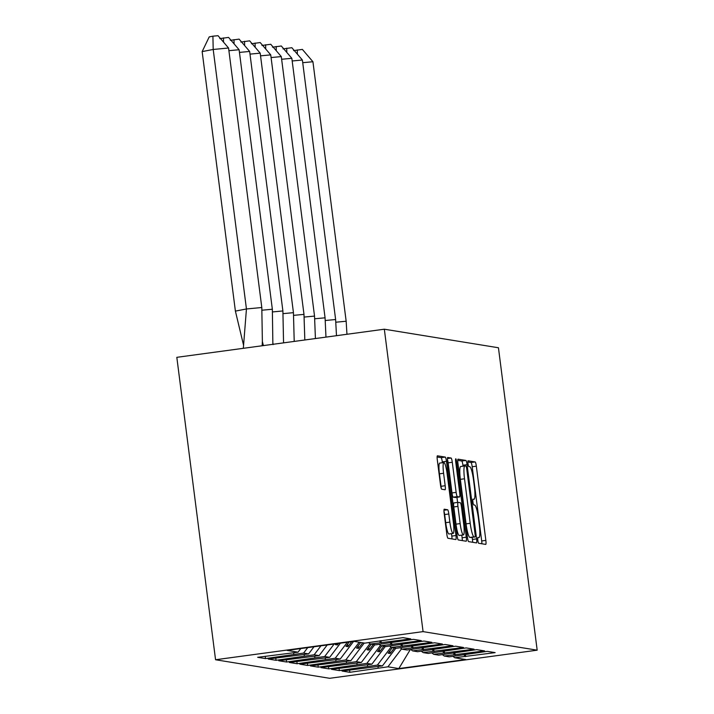 <?xml version="1.0" encoding="UTF-8"?>
<svg xmlns="http://www.w3.org/2000/svg" width="714" height="714" viewBox="0 0 714 714"><rect width="100%" height="100%" fill="white"/><g stroke="black" fill="none" stroke-linecap="round" stroke-linejoin="round"><path stroke-width="1.07" d="M477.827 540.293A2.91 0.446 82.3 0 0 478.666 543.256L485.707 544.398A4.159 0.643 82.3 0 0 485.743 544.398A4.159 0.643 82.3 0 0 485.85 540.382L476.336 466.171A4.159 0.643 82.3 0 0 475.149 461.94L468.098 460.798A2.91 0.446 82.3 0 0 468.081 460.798A2.91 0.446 82.3 0 0 468 463.609A2.91 0.446 82.3 0 0 468.839 466.572L469.75 466.715A13.316 2.062 82.3 0 1 473.56 480.254L474.355 486.439A13.316 2.062 82.3 0 1 474.025 499.291A13.316 2.062 82.3 0 1 473.926 499.291L473.007 499.14A2.91 0.446 82.3 0 0 472.989 499.14A2.91 0.446 82.3 0 0 472.918 501.951A2.91 0.446 82.3 0 0 473.748 504.914L474.658 505.057A13.316 2.062 82.3 0 1 478.478 518.596L479.264 524.781A13.316 2.062 82.3 0 1 478.933 537.633A13.316 2.062 82.3 0 1 478.835 537.633L477.925 537.481A2.91 0.446 82.3 0 0 477.898 537.481A2.91 0.446 82.3 0 0 477.827 540.293M444.269 509.198A4.159 0.643 82.3 0 0 444.233 509.198A4.159 0.643 82.3 0 0 444.135 513.214L446.794 534.036A4.159 0.643 82.3 0 0 447.99 538.267L455.818 539.543A4.159 0.643 82.3 0 0 455.853 539.543A4.159 0.643 82.3 0 0 455.951 535.527L446.446 461.315A4.159 0.643 82.3 0 0 445.259 457.085L437.423 455.809A4.159 0.643 82.3 0 0 437.396 455.809A4.159 0.643 82.3 0 0 437.289 459.825L440.511 484.976A4.159 0.643 82.3 0 0 441.707 489.206L445.054 489.75A4.159 0.643 82.3 0 0 445.09 489.75A4.159 0.643 82.3 0 0 445.188 485.734L443.59 473.266A11.129 1.723 82.3 0 1 443.876 462.52A11.129 1.723 82.3 0 1 447.142 473.846L453.399 522.702A11.129 1.723 82.3 0 1 453.122 533.438A11.129 1.723 82.3 0 1 449.856 522.121L448.811 513.982A4.159 0.643 82.3 0 0 447.616 509.751L444.206 509.207M537.178 650.177L498.443 347.763L384.328 329.208L423.072 631.622L537.178 650.177L329.672 678.3L215.557 659.745L423.072 631.622M467.438 537.392A4.159 0.643 82.3 0 0 468.625 541.623L476.452 542.899A4.159 0.643 82.3 0 0 476.488 542.899A4.159 0.643 82.3 0 0 476.595 538.883L467.081 464.671A4.159 0.643 82.3 0 0 465.894 460.441L458.067 459.164A4.159 0.643 82.3 0 0 458.031 459.164A4.159 0.643 82.3 0 0 457.924 463.181L467.438 537.392M466.135 541.221L458.308 539.945A4.159 0.643 82.3 0 1 457.112 535.714L447.607 461.503A4.159 0.643 82.3 0 1 447.714 457.487A4.159 0.643 82.3 0 0 447.714 457.487L451.096 458.031A4.159 0.643 82.3 0 1 452.283 462.261L456.139 492.365A4.159 0.643 82.3 0 0 457.335 496.596L459.557 496.953A4.159 0.643 82.3 0 0 459.584 496.953A4.159 0.643 82.3 0 0 459.691 492.937L455.675 461.601A2.91 0.446 82.3 0 1 455.755 458.79A2.91 0.446 82.3 0 1 456.612 461.753L466.269 537.205A4.159 0.643 82.3 0 1 466.171 541.221A4.159 0.643 82.3 0 0 466.171 541.221M385.31 646.456L371.86 664.19L366.862 663.377L380.491 645.394M328.494 666.581L328.788 668.875L366.862 663.377M328.788 668.875L320.943 667.599L361.311 662.476L356.313 661.664L369.95 643.68M317.944 664.868L318.239 667.162L356.313 661.664M318.239 667.162L310.403 665.885L350.77 660.762L345.763 659.95L359.213 642.216M307.404 663.154L307.698 665.448L345.763 659.95M307.698 665.448L299.853 664.172L340.221 659.049L335.223 658.237L347.352 642.243M296.854 661.441L297.149 663.734L335.223 658.237M297.149 663.734L289.313 662.458L329.681 657.335L324.674 656.514L334.143 644.028M286.314 659.718L286.609 662.021L324.674 656.514M286.609 662.021L278.763 660.745L319.131 655.613L314.133 654.8L320.943 645.822M275.765 658.005L276.059 660.307L314.133 654.8M276.059 660.307L268.214 659.031L308.591 653.899L303.584 653.087L307.743 647.607M265.215 656.291L265.51 658.594L303.584 653.087M265.51 658.594L257.674 657.317L298.041 652.185L287.09 650.409L353.912 641.351L364.863 643.135L402.928 637.629L410.773 638.905L370.405 644.037L375.403 644.849L413.477 639.342L421.314 640.619L380.946 645.751L385.953 646.563L424.018 641.056L431.863 642.332L391.495 647.464L396.493 648.276L434.567 642.77L442.412 644.046L402.036 649.178L407.042 649.99L445.108 644.492L452.953 645.759L412.585 650.891L417.583 651.703L455.657 646.206L463.502 647.473L423.134 652.605L428.132 653.417L466.206 647.919L474.042 649.196L433.675 654.319L438.682 655.131L476.747 649.633L484.592 650.909L444.224 656.032L449.222 656.844L487.296 651.346L495.132 652.623L454.764 657.746L465.653 659.522L398.831 668.572L387.952 666.805L401.589 648.821M349.583 670.009L349.878 672.302L387.952 666.805M349.878 672.302L342.042 671.035L382.409 665.903L377.403 665.091L391.04 647.107M339.043 668.295L339.337 670.589L377.403 665.091M339.337 670.589L331.492 669.321L371.86 664.19M215.557 659.745L176.822 357.33L384.328 329.208M368.594 642.627L370.405 644.037M313.999 646.759L308.591 653.899M379.134 644.34L380.946 645.751M327.208 644.974L319.131 655.613M389.683 646.054L391.495 647.464M336.008 643.778L335.375 644.617L337.401 644.947L338.552 643.43M340.408 643.18L329.681 657.335M400.224 647.768L402.036 649.178M349.208 641.984L345.915 646.331L347.95 646.661L351.752 641.645M353.608 641.395L340.221 659.049M410.773 649.481L412.585 650.891M360.704 642.457L356.464 648.044L358.49 648.374L362.73 642.787M364.22 643.028L350.77 660.762M421.314 651.195L423.134 652.605M371.244 644.171L367.014 649.758L369.04 650.088L373.279 644.501M374.761 644.742L361.311 662.476M431.863 652.917L433.675 654.319M381.794 645.884L377.554 651.471L379.58 651.802L383.82 646.215M442.412 654.631L444.224 656.032M392.343 647.598L388.104 653.185L390.13 653.515L394.369 647.928M395.851 648.169L382.409 665.903M452.953 656.344L454.764 657.746M398.831 668.572L410.3 649.553M300.799 648.553L298.041 652.185M465.376 654.319L465.671 656.612M464.27 654.47L464.519 656.425M377.992 666.501L378.197 668.125M454.827 652.605L455.121 654.899M453.72 652.748L453.979 654.711M367.442 664.788L367.648 666.412M381.008 640.601L381.303 642.895M379.902 640.753L380.151 642.707M293.624 652.783L293.829 654.408M391.558 642.314L391.852 644.617M390.451 642.466L390.701 644.43M304.173 654.497L304.378 656.121M402.098 644.028L402.393 646.331M400.991 644.18L401.25 646.143M314.713 656.22L314.919 657.844M412.647 645.742L412.942 648.044M411.541 645.893L411.791 647.857M325.263 657.933L325.468 659.558M423.197 647.455L423.491 649.758M422.09 647.607L422.34 649.57M335.803 659.647L336.017 661.271M433.737 649.169L434.032 651.471M432.63 649.321L432.88 651.284M346.352 661.36L346.558 662.985M444.286 650.891L444.581 653.185M443.18 651.034L443.43 652.998M356.893 663.074L357.107 664.698M389.799 650.945L390.13 653.515M379.259 649.231L379.58 651.802M368.71 647.518L369.04 650.088M358.16 645.804L358.49 648.374M347.62 644.09L347.95 646.661M337.231 643.609L337.401 644.947M481.879 543.773A4.159 0.643 82.3 0 0 481.7 540.944L472.186 466.742A4.159 0.643 82.3 0 0 470.999 462.502L467.875 462.003M463.056 466.18L462.931 465.233A4.159 0.643 82.3 0 0 461.744 461.003L457.745 460.351M472.623 542.274A4.159 0.643 82.3 0 0 472.445 539.445L472.177 537.392M460.789 466.501A13.316 2.062 82.3 0 0 460.691 466.501A13.316 2.062 82.3 0 0 460.36 479.344L466.064 523.871A13.316 2.062 82.3 0 0 469.874 537.41L475.006 537.008A2.91 0.446 82.3 0 0 475.006 537.008A2.91 0.446 82.3 0 0 475.078 534.197L466.733 469.053A2.91 0.446 82.3 0 0 465.903 466.09L464.939 465.939A13.316 2.062 82.3 0 0 464.841 465.939A13.316 2.062 82.3 0 0 464.511 478.782L470.214 523.308A13.316 2.062 82.3 0 0 474.025 536.848L470.838 537.571A2.91 0.446 82.3 0 0 470.856 537.571A2.91 0.446 82.3 0 0 470.874 537.562M455.47 497.506A4.159 0.643 82.3 0 1 455.434 497.515A4.159 0.643 82.3 0 1 455.407 497.515L453.185 497.158A4.159 0.643 82.3 0 1 451.989 492.928L448.133 462.824A4.159 0.643 82.3 0 0 447.437 459.441M456.942 497.31L457.594 502.424M461.788 535.134L462.119 537.767L466.269 537.205M460.146 523.594A11.129 1.723 82.3 0 0 463.413 534.911A11.129 1.723 82.3 0 0 463.689 524.165L461.485 506.958A4.159 0.643 82.3 0 0 460.298 502.727L458.076 502.361A4.159 0.643 82.3 0 0 458.04 502.361A4.159 0.643 82.3 0 0 457.942 506.378L460.146 523.594L455.996 524.156A11.129 1.723 82.3 0 0 459.263 535.473L463.413 534.911M458.013 502.37L453.925 502.924A4.159 0.643 82.3 0 0 453.89 502.924A4.159 0.643 82.3 0 0 453.792 506.94L457.942 506.378M455.996 524.156L453.792 506.94M462.306 540.596A4.159 0.643 82.3 0 0 462.119 537.767M453.122 533.438L448.972 534.001A11.129 1.723 82.3 0 1 445.706 522.684L444.661 514.544A4.159 0.643 82.3 0 0 443.956 511.153M443.876 462.52L439.726 463.083A11.129 1.723 82.3 0 0 439.44 473.828L443.59 473.266M441.216 488.367A4.159 0.643 82.3 0 0 441.038 486.296L439.44 473.828M442.403 462.726L442.296 461.878A4.159 0.643 82.3 0 0 441.109 457.647L437.111 456.996M451.989 538.918A4.159 0.643 82.3 0 0 451.801 536.089L451.489 533.661M293.588 50.605L302.388 49.418L312.928 61.734L346.165 321.238L335.857 322.21M312.928 61.734L302.718 62.689M346.95 334.268L346.165 321.238M297.274 49.9L297.363 54.157M283.039 48.891L291.847 47.704L302.379 60.021L335.625 319.524L325.307 320.497M302.379 60.021L292.178 60.976M336.481 335.696L335.625 319.524M286.725 48.177L286.823 52.443M272.498 47.178L281.298 45.991L291.839 58.307L325.075 317.81L314.758 318.774M291.839 58.307L281.628 59.262M325.968 337.115L325.075 317.81M276.184 46.464L276.273 50.73M261.949 45.464L270.758 44.268L281.289 56.593L314.535 316.097L304.218 317.061M281.289 56.593L271.088 57.548M315.418 338.543L314.535 316.097M265.635 44.75L265.733 49.016M251.408 43.75L260.208 42.554L270.74 54.88L303.986 314.383L293.668 315.347M270.74 54.88L260.539 55.835M304.824 339.98L303.986 314.383M255.085 43.036L255.184 47.302M240.859 42.037L249.659 40.841L260.199 53.157L293.445 312.67L283.128 313.633M260.199 53.157L249.998 54.121M294.213 341.417L293.445 312.67M244.545 41.323L244.643 45.589M230.31 40.323L239.119 39.127L249.65 51.444L282.896 310.956L272.578 311.92M249.65 51.444L239.449 52.408M283.556 342.863L282.896 310.956M233.996 39.609L234.094 43.875M219.769 38.61L228.569 37.414L239.11 49.73L272.346 309.242L262.029 310.206M239.11 49.73L228.899 50.685M272.873 344.309L272.346 309.242M223.455 37.896L223.544 42.153M228.56 48.016L261.806 307.52L246.446 308.966L213.2 49.462L202.151 51.595L209.22 36.896L212.906 36.182L218.029 35.7L228.56 48.016L213.2 49.462L212.906 36.182M262.163 345.763L262.377 341.515L263.377 345.603M262.377 341.515L261.806 307.52M243.331 348.316L246.446 308.966L235.397 311.108L202.151 51.595M235.397 311.108L243.465 344.844M470.999 462.502L475.149 461.94M472.186 466.742L476.336 466.171M481.7 540.944L485.85 540.382M461.744 461.003L465.894 460.441M462.931 465.233L467.081 464.671M472.445 539.445L476.595 538.883M460.36 479.344L464.511 478.782M466.064 523.871L470.214 523.308M469.874 537.41L474.025 536.848M447.437 458.531L451.096 458.031M448.133 462.824L452.283 462.261M451.989 492.928L456.139 492.365M453.185 497.158L457.335 496.596M455.407 497.515L459.557 496.953M455.711 461.878L456.612 461.753M443.956 510.242L447.616 509.751M444.661 514.544L448.811 513.982M445.706 522.684L449.856 522.121M441.038 486.296L445.188 485.734M441.109 457.647L445.259 457.085M442.296 461.878L446.446 461.315M451.801 536.089L455.951 535.527M460.691 466.501L464.841 465.939M455.434 497.515L459.584 496.953M453.89 502.924L458.04 502.361M273.096 344.612L272.926 343.229"/></g></svg>

